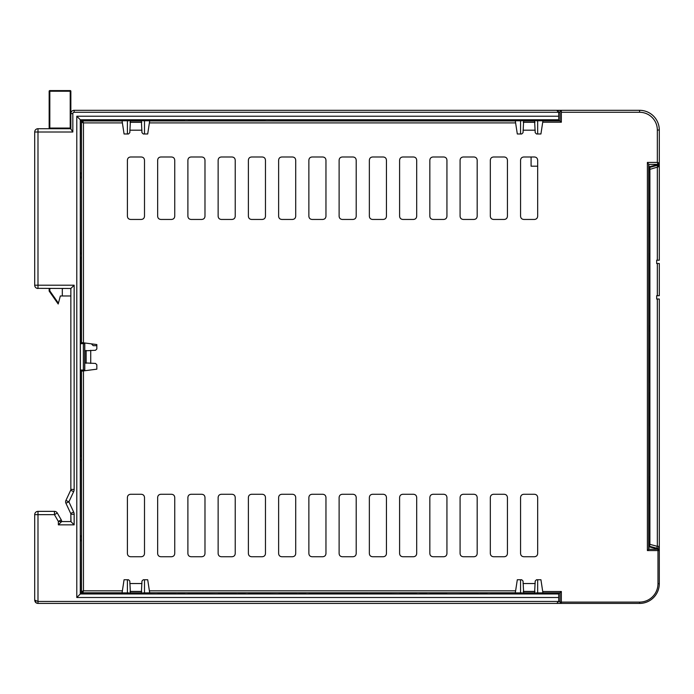 <?xml version="1.0" encoding="UTF-8"?>
<svg xmlns="http://www.w3.org/2000/svg" width="694" height="694" viewBox="0 0 694 694"><rect width="100%" height="100%" fill="white"/><g stroke="black" fill="none" stroke-linecap="round" stroke-linejoin="round"><path stroke-width="1.04" d="M71.014 521.715L70.857 514.254A1.969 1.969 0 0 0 70.675 513.421L65.921 503.228A3.288 3.288 0 0 1 65.921 500.443L68.897 501.831L73.659 491.638L70.675 490.25L65.921 500.443L70.675 490.25A1.969 1.969 0 0 0 70.857 489.409L70.857 288.487L37.008 288.34M70.857 128.997L70.857 91.244L70.857 128.997L72.835 132.007L37.988 132.007L37.988 285.199L74.145 285.199L71.89 287.463M71.014 288.331L70.857 289.077L70.207 288.418M58.192 304.007L49.283 291.28L58.192 304.007L60.343 295.982L70.857 295.982L70.857 489.409L74.145 489.409A5.257 5.257 0 0 1 73.659 491.638M174.741 110.311L157.651 110.311L174.741 110.311M204.982 110.311L187.892 110.311L204.982 110.311M235.231 110.311L218.133 110.311L235.231 110.311M265.472 110.311L248.383 110.311L265.472 110.311M295.713 110.311L278.624 110.311L295.713 110.311M325.963 110.311L308.865 110.311L325.963 110.311M356.204 110.311L339.114 110.311L356.204 110.311M386.445 110.311L369.355 110.311L386.445 110.311M416.695 110.311L399.597 110.311L416.695 110.311M446.936 110.311L429.838 110.311L446.936 110.311M477.177 110.311L460.087 110.311L477.177 110.311M507.427 110.311L490.328 110.311L507.427 110.311M537.668 110.311L520.569 110.311L537.668 110.311M72.835 132.007L72.835 113.599L70.857 113.599A3.288 3.288 133 0 1 74.145 110.311L613.93 110.311M144.499 110.311L127.401 110.311L144.499 110.311M141.316 120.756L177.751 120.825L179.529 119.941L183.103 119.941L183.103 120.938M534.545 120.756L560.032 120.825M485.731 120.938L485.731 120.027L487.318 120.825L523.692 120.756M485.731 120.027L481.783 120.027L480.187 120.825L460.087 120.938M425.24 120.938L425.24 120.027L426.836 120.825L460.087 120.825M425.24 120.027L421.293 120.027L419.697 120.825L399.597 120.938M367.542 120.825L399.597 120.825M304.267 120.938L304.267 120.027L305.863 120.825L327.776 120.825M304.267 120.027L300.32 120.027L298.724 120.825L278.624 120.938M265.472 120.938L278.624 120.825M265.472 120.825L248.383 120.938M243.776 120.938L243.776 120.027L245.372 120.825L248.383 120.825M243.776 120.027L239.829 120.027L238.233 120.825L218.133 120.938M184.882 120.938L218.133 120.825M184.882 120.825L183.103 119.941M81.484 172.633L81.38 120.825L130.455 120.756M81.38 120.825L80.296 119.75L80.296 593.977L558.705 593.977L558.705 593.092L560.032 593.092M560.032 120.773L558.705 120.773L558.705 119.75L80.296 119.75L76.782 116.228L76.782 597.499L558.705 597.499L558.705 601.446L560.032 601.446M491.04 120.574L491.014 119.949L506.741 119.949L506.715 120.574L491.04 120.574M460.79 120.574L460.764 119.949L476.5 119.949L476.474 120.574L460.79 120.574M430.549 120.574L430.523 119.949L446.259 119.949L446.233 120.574L430.549 120.574M400.308 120.574L400.282 119.949L416.01 119.949L415.984 120.574L400.308 120.574M370.058 120.574L370.032 119.949L385.769 119.949L385.743 120.574L370.058 120.574M309.576 120.574L309.55 119.949L325.278 119.949L325.252 120.574L309.576 120.574M279.326 120.574L279.3 119.949L295.037 119.949L295.011 120.574L279.326 120.574M249.085 120.574L249.059 119.949L264.796 119.949L264.77 120.574L249.085 120.574M218.844 120.574L218.818 119.949L234.546 119.949L234.52 120.574L218.844 120.574M188.595 120.574L188.568 119.949L204.305 119.949L204.279 120.574L188.595 120.574M158.353 120.574L158.327 119.949L174.064 119.949L174.038 120.574L158.353 120.574M523.692 120.574L521.281 120.574L521.255 119.932L536.983 119.932L536.956 120.574L534.545 120.574M130.455 120.574L128.112 120.574L128.086 119.932L143.814 119.932L143.788 120.574L141.316 120.574M367.456 120.938L367.49 119.949M367.456 119.871L327.828 119.949M657.981 164.383L648.708 164.383L657.981 164.383L659.3 163.073L657.981 164.383L657.331 162.413L657.331 130.03A17.749 17.749 0 0 0 639.573 112.281L561.351 112.281L561.351 110.311L639.573 110.311A19.727 19.727 0 0 1 659.3 130.03L659.3 165.805L657.981 164.495L648.873 166.872L648.873 164.383M648.708 167.497L649.879 167.332L649.896 169.371L659.3 166.543L659.3 260.215L656.671 260.189L659.3 260.215M657.331 260.198L657.331 167.393L657.643 165.267L659.3 166.543L659.3 165.805M648.777 164.383L648.708 166.855M648.708 171.461L649.679 171.21L649.679 167.245M659.3 299.001L656.671 299.027L656.671 295.696L659.3 295.713L656.671 295.696L656.671 299.027L659.3 299.001L659.3 546.334A1.969 1.969 180 0 1 656.819 548.234L657.331 546.334L649.896 544.356L649.523 546.551L649.523 542.361L648.777 541.632L648.777 503.54M648.777 477.151L648.777 331.359L649.575 330.561L649.575 326.622L648.777 325.824L648.777 259.036L649.575 258.237L649.575 254.299L648.777 253.501L648.777 236.567M649.679 171.21L648.777 172.095L648.777 210.187M649.896 544.356L649.896 169.371M649.315 392.865L649.315 425.396L649.315 392.865M649.289 382.004L649.289 349.472L649.289 382.004M648.708 210.221L649.758 210.213L649.758 236.533L648.708 236.567M648.708 503.54L649.758 503.506L649.758 477.194L648.708 477.151M656.671 260.189L656.671 263.52L659.3 263.503L656.671 263.52L656.671 260.189M657.331 299.019L657.331 546.334L659.3 546.334L659.3 583.689A19.727 19.727 0 0 1 639.573 603.416L37.953 603.416M659.3 392.691L659.3 425.569L659.3 392.691M659.3 349.299L659.3 382.177L659.3 349.299M520.569 603.416L537.668 603.416M490.328 603.416L507.427 603.416M278.624 603.416L295.713 603.416M248.383 603.416L265.472 603.416M218.133 603.416L235.231 603.416M187.892 603.416L204.982 603.416M157.651 603.416L174.741 603.416M127.401 603.416L144.499 603.416M75.464 603.416L72.176 603.416M127.401 579.742L127.401 592.893L81.38 592.893L81.484 541.094M144.499 120.825L144.499 133.977M127.401 120.825L127.401 133.977M81.484 178.167L81.38 252.842L80.365 253.857L80.365 257.37L81.38 258.385L81.38 343.599M81.38 370.128L81.38 455.342L80.365 456.357L80.365 459.87L81.484 460.885M81.484 535.551L81.38 460.885M144.499 579.742L144.499 592.893L141.316 592.971M157.651 592.789L144.499 592.893M174.741 592.789L157.651 592.893M177.751 592.789L174.741 592.893M184.882 592.789L187.892 592.789M204.982 592.789L187.892 592.893M218.133 592.789L204.982 592.893M235.231 592.789L218.133 592.893M238.233 592.789L235.231 592.893M245.372 592.789L248.383 592.789M265.472 592.789L248.383 592.893M278.624 592.789L265.472 592.893M295.713 592.789L278.624 592.893M298.724 592.789L295.713 592.893M305.863 592.789L308.865 592.789M325.963 592.789L308.865 592.893M327.785 592.893L325.963 592.893M369.355 592.789L367.542 592.893M386.445 592.789L369.355 592.893M399.597 592.789L386.445 592.893M419.697 592.789L416.695 592.789M426.836 592.789L429.838 592.789M460.087 592.789L446.936 592.789M477.177 592.789L460.087 592.893M480.187 592.789L477.177 592.893M487.318 592.789L490.328 592.789M507.427 592.789L490.328 592.893M520.569 579.742L520.569 592.893L507.427 592.893M537.668 579.742L537.668 592.893L534.545 592.971M560.032 592.893L537.668 592.893M648.708 546.872L648.777 549.266M537.668 120.825L537.668 133.977M520.569 120.825L520.569 133.977M300.32 120.938L300.32 120.027M659.3 295.713L659.3 263.503L659.3 295.713M76.782 597.499L81.38 592.893M130.455 592.971L127.401 592.893M177.751 592.893L179.529 593.786L183.103 593.786L184.882 592.893M245.372 592.893L243.776 593.691L239.829 593.691L238.233 592.893M305.863 592.893L304.267 593.691L300.32 593.691L298.724 592.893M416.695 592.893L399.597 592.893M426.836 592.893L425.24 593.691L421.293 593.691L419.697 592.893M446.936 592.893L429.838 592.893M480.187 592.893L481.966 593.786L485.54 593.786L487.318 592.893M523.692 592.971L520.569 592.893M460.764 593.778L460.79 593.153L476.474 593.153L476.5 593.778L460.764 593.778M430.523 593.778L430.549 593.153L446.233 593.153L446.259 593.778L430.523 593.778M400.282 593.778L400.308 593.153L415.984 593.153L416.01 593.778L400.282 593.778M370.032 593.778L370.058 593.153L385.743 593.153L385.769 593.778L370.032 593.778M309.55 593.778L309.576 593.153L325.252 593.153L325.278 593.778L309.55 593.778M279.3 593.778L279.326 593.153L295.011 593.153L295.037 593.778L279.3 593.778M249.059 593.778L249.085 593.153L264.77 593.153L264.796 593.778L249.059 593.778M218.818 593.778L218.844 593.153L234.52 593.153L234.546 593.778L218.818 593.778M188.568 593.778L188.595 593.153L204.279 593.153L204.305 593.778L188.568 593.778M158.327 593.778L158.353 593.153L174.038 593.153L174.064 593.778L158.327 593.778M534.545 593.153L536.956 593.153L536.983 593.795L521.255 593.795L521.281 593.153L523.692 593.153M141.316 593.153L143.788 593.153L143.814 593.795L128.086 593.795L128.112 593.153L130.455 593.153M491.014 593.778L491.04 593.153L506.715 593.153L506.741 593.778L491.014 593.778M327.863 592.789L327.828 593.778M327.863 593.847L367.49 593.778M648.977 549.266L648.777 546.889M649.523 546.551L648.708 546.334M648.977 546.803L657.331 548.954L659.3 546.993M648.708 542.153L649.523 542.361M556.735 603.416L558.705 601.446L556.735 603.416M558.705 597.499L558.705 593.977M558.705 119.75L558.705 112.281L556.735 110.311L557.516 110.476M558.705 116.228L76.782 116.228M70.675 513.421L73.659 512.033A5.257 5.257 0 0 1 74.145 514.254L74.145 524.846L71.89 522.582M74.145 514.254L70.857 514.254L70.857 521.558L61.653 521.558L70.857 521.558L74.145 524.846L58.365 524.846L61.653 521.558L58.365 521.454L61.219 519.806A3.288 3.288 0 0 1 61.653 521.454A3.288 3.288 0 0 0 61.219 519.806L57.29 513.013L54.444 514.653L37.988 514.653L37.988 601.446L34.7 600.128L34.7 514.653A3.288 3.288 0 0 1 37.988 511.365L54.444 511.365A3.288 3.288 0 0 1 57.29 513.013A3.288 3.288 0 0 0 54.444 511.365L54.444 514.653L58.365 521.454L58.365 524.846L60.63 522.582M34.7 594.819L34.7 595.834L34.7 594.819M34.7 600.197L36.288 602.939L37.988 603.416C36.045 603.268 34.952 602.175 34.7 600.128M74.145 489.409L74.145 285.199L70.857 288.487M37.988 288.487A3.288 3.288 0 0 1 34.7 285.199L37.988 285.199L37.988 288.487A3.288 3.288 0 0 1 34.7 285.199L34.7 132.007A3.288 3.288 0 0 1 37.988 128.72L70.857 128.72L70.857 128.06A0.659 0.659 0 0 1 70.207 128.72L70.207 90.584A0.659 0.659 0 0 1 70.857 91.244L49.821 91.244L49.821 128.72A0.659 0.659 0 0 1 49.161 128.06L49.161 91.244A0.659 0.659 0 0 1 49.821 90.584L70.207 90.584A0.659 0.659 0 0 1 70.857 91.244M558.158 110.919L558.705 112.281L74.145 112.281A1.319 1.319 133 0 0 72.835 113.599M81.38 535.551L80.365 536.566L80.365 540.079L81.38 541.094M81.38 172.633L80.365 173.639L80.365 177.161L81.38 178.167M80.383 370.015L80.383 343.712L84.781 343.599L84.781 370.128L80.383 370.015L84.781 370.128M81.484 456.357L80.365 456.357M80.365 459.87L81.484 459.87M81.484 536.566L80.365 536.566M80.365 540.079L81.484 540.079M80.365 173.639L81.484 173.639M81.484 177.161L80.365 177.161M81.484 253.857L80.365 253.857M80.365 257.37L81.484 257.37M84.781 343.599L80.383 343.712M35.368 287.186L34.9 286.318L35.377 287.186M179.529 593.786L179.529 592.789M183.103 592.789L183.103 593.786M239.829 592.789L239.829 593.691M243.776 593.691L243.776 592.789M300.32 592.789L300.32 593.691M304.267 593.691L304.267 592.789M421.293 592.789L421.293 593.691M425.24 593.691L425.24 592.789M481.966 592.789L481.966 593.786M485.54 593.786L485.54 592.789M367.542 592.789L367.551 593.665M367.456 592.789L367.456 593.847M327.768 593.665L327.785 592.789M421.293 120.027L421.293 120.938M481.783 120.027L481.783 120.938M648.708 254.299L649.575 254.299M648.708 258.237L649.575 258.237M648.708 326.622L649.575 326.622M648.708 330.561L649.575 330.561M179.529 120.938L179.529 119.941M239.829 120.027L239.829 120.938M648.708 236.533L649.758 236.533M648.708 210.178L649.74 210.195M648.708 477.194L649.758 477.194M648.708 503.506L649.758 503.506M327.863 120.938L327.863 119.871M327.776 120.938L327.768 120.062M647.398 550.576L648.708 549.266L648.708 164.27L648.708 549.266L657.981 549.266A1.319 1.319 180 0 1 659.3 550.576L659.3 583.689A19.727 19.727 0 0 1 639.573 603.416L561.351 603.416A1.319 1.319 0 0 1 560.032 602.097L560.032 592.823L561.351 591.514L561.351 603.416A1.319 1.319 90 0 1 560.032 602.097L639.573 602.097A18.408 18.408 0 0 0 657.981 583.689L657.981 550.576L647.398 550.576L647.398 162.413L657.331 162.413L659.3 163.073L659.3 130.03L657.331 130.03M560.032 602.097L560.032 592.823L542.916 592.823L540.93 579.742L536.514 579.742L535.204 581.06L534.545 593.795M523.692 593.795L523.042 581.06L521.723 579.742L517.308 579.742L515.312 592.789L149.687 592.789L147.701 579.742L143.276 579.742L141.966 581.06L141.316 593.795M130.455 593.795L129.804 581.06L128.494 579.742L124.07 579.742L122.083 592.789L82.812 592.789L83.462 590.82L122.413 590.82M122.083 592.789L82.803 592.789A1.319 1.31 45 0 1 81.493 591.47L81.493 371.16L96.83 369.173L96.83 364.749L95.52 363.439L84.677 362.893M84.677 350.826L95.52 350.288L96.83 348.969L96.83 344.554L81.493 342.558L81.493 122.248A1.319 1.31 135 0 1 82.803 120.938L122.083 120.938L124.07 133.977L128.494 133.977L129.804 132.667L130.455 119.932M141.316 119.932L141.966 132.667L143.276 133.977L147.701 133.977L149.687 120.938L515.312 120.938L517.308 133.977L521.723 133.977L523.042 132.667L523.692 119.932M534.545 119.932L535.204 132.667L536.514 133.977L540.93 133.977L542.916 120.903L560.032 120.903L561.351 122.213L542.699 122.213M312.144 556.735L322.684 556.735C324.714 556.579 325.807 555.486 325.963 553.456L325.963 497.555C325.807 495.516 324.714 494.423 322.684 494.275L312.144 494.275C310.114 494.423 309.021 495.516 308.865 497.555L308.865 553.456C309.021 555.486 310.114 556.579 312.144 556.735M342.394 556.735L352.925 556.735C354.964 556.579 356.057 555.486 356.204 553.456L356.204 497.555C356.057 495.516 354.964 494.423 352.925 494.275L342.394 494.275C340.355 494.423 339.262 495.516 339.114 497.555L339.114 553.456C339.262 555.486 340.355 556.579 342.394 556.735M191.171 556.735L201.702 556.735C203.741 556.579 204.834 555.486 204.982 553.456L204.982 497.555C204.834 495.516 203.741 494.423 201.702 494.275L191.171 494.275C189.132 494.423 188.039 495.516 187.892 497.555L187.892 553.456C188.039 555.486 189.132 556.579 191.171 556.735M221.412 556.735L231.952 556.735C233.982 556.579 235.075 555.486 235.231 553.456L235.231 497.555C235.075 495.516 233.982 494.423 231.952 494.275L221.412 494.275C219.382 494.423 218.289 495.516 218.133 497.555L218.133 553.456C218.289 555.486 219.382 556.579 221.412 556.735M251.662 556.735L262.193 556.735C264.232 556.579 265.325 555.486 265.472 553.456L265.472 497.555C265.325 495.516 264.232 494.423 262.193 494.275L251.662 494.275C249.623 494.423 248.53 495.516 248.383 497.555L248.383 553.456C248.53 555.486 249.623 556.579 251.662 556.735M460.087 497.555L460.087 553.456C460.235 555.486 461.328 556.579 463.366 556.735L473.898 556.735C475.937 556.579 477.03 555.486 477.177 553.456L477.177 497.555C477.03 495.516 475.937 494.423 473.898 494.275L463.366 494.275C461.328 494.423 460.235 495.516 460.087 497.555M493.608 556.735L504.148 556.735C506.178 556.579 507.271 555.486 507.427 553.456L507.427 497.555C507.271 495.516 506.178 494.423 504.148 494.275L493.608 494.275C491.578 494.423 490.485 495.516 490.328 497.555L490.328 553.456C490.485 555.486 491.578 556.579 493.608 556.735M523.849 556.735L534.389 556.735C536.419 556.579 537.52 555.486 537.668 553.456L537.668 497.555C537.52 495.516 536.419 494.423 534.389 494.275L523.849 494.275C521.819 494.423 520.726 495.516 520.569 497.555L520.569 553.456C520.726 555.486 521.819 556.579 523.849 556.735M372.635 556.735L383.166 556.735C385.205 556.579 386.298 555.486 386.445 553.456L386.445 497.555C386.298 495.516 385.205 494.423 383.166 494.275L372.635 494.275C370.596 494.423 369.503 495.516 369.355 497.555L369.355 553.456C369.503 555.486 370.596 556.579 372.635 556.735M402.876 556.735L413.416 556.735C415.446 556.579 416.539 555.486 416.695 553.456L416.695 497.555C416.539 495.516 415.446 494.423 413.416 494.275L402.876 494.275C400.846 494.423 399.753 495.516 399.597 497.555L399.597 553.456C399.753 555.486 400.846 556.579 402.876 556.735M429.838 497.555L429.838 553.456C429.994 555.486 431.087 556.579 433.125 556.735L443.657 556.735C445.695 556.579 446.789 555.486 446.936 553.456L446.936 497.555C446.789 495.516 445.695 494.423 443.657 494.275L433.125 494.275C431.087 494.423 429.994 495.516 429.838 497.555M127.401 497.555L127.401 553.456C127.557 555.486 128.65 556.579 130.68 556.735L141.22 556.735C143.25 556.579 144.343 555.486 144.499 553.456L144.499 497.555C144.343 495.516 143.25 494.423 141.22 494.275L130.68 494.275C128.65 494.423 127.557 495.516 127.401 497.555M157.651 497.555L157.651 553.456C157.798 555.486 158.891 556.579 160.93 556.735L171.461 556.735C173.5 556.579 174.593 555.486 174.741 553.456L174.741 497.555C174.593 495.516 173.5 494.423 171.461 494.275L160.93 494.275C158.891 494.423 157.798 495.516 157.651 497.555M160.93 156.991L171.461 156.991C173.5 157.139 174.593 158.232 174.741 160.271L174.741 216.172C174.593 218.202 173.5 219.295 171.461 219.451L160.93 219.451C158.891 219.295 157.798 218.202 157.651 216.172L157.651 160.271C157.798 158.232 158.891 157.139 160.93 156.991M130.68 156.991L141.22 156.991C143.25 157.139 144.343 158.232 144.499 160.271L144.499 216.172C144.343 218.202 143.25 219.295 141.22 219.451L130.68 219.451C128.65 219.295 127.557 218.202 127.401 216.172L127.401 160.271C127.557 158.232 128.65 157.139 130.68 156.991M278.624 216.172L278.624 160.271C278.771 158.232 279.864 157.139 281.903 156.991L292.434 156.991C294.473 157.139 295.566 158.232 295.713 160.271L295.713 216.172C295.566 218.202 294.473 219.295 292.434 219.451L281.903 219.451C279.864 219.295 278.771 218.202 278.624 216.172M187.892 216.172L187.892 160.271C188.039 158.232 189.132 157.139 191.171 156.991L201.702 156.991C203.741 157.139 204.834 158.232 204.982 160.271L204.982 216.172C204.834 218.202 203.741 219.295 201.702 219.451L191.171 219.451C189.132 219.295 188.039 218.202 187.892 216.172M218.133 216.172L218.133 160.271C218.289 158.232 219.382 157.139 221.412 156.991L231.952 156.991C233.982 157.139 235.075 158.232 235.231 160.271L235.231 216.172C235.075 218.202 233.982 219.295 231.952 219.451L221.412 219.451C219.382 219.295 218.289 218.202 218.133 216.172M248.383 216.172L248.383 160.271C248.53 158.232 249.623 157.139 251.662 156.991L262.193 156.991C264.232 157.139 265.325 158.232 265.472 160.271L265.472 216.172C265.325 218.202 264.232 219.295 262.193 219.451L251.662 219.451C249.623 219.295 248.53 218.202 248.383 216.172M308.865 216.172L308.865 160.271C309.021 158.232 310.114 157.139 312.144 156.991L322.684 156.991C324.714 157.139 325.807 158.232 325.963 160.271L325.963 216.172C325.807 218.202 324.714 219.295 322.684 219.451L312.144 219.451C310.114 219.295 309.021 218.202 308.865 216.172M342.394 156.991L352.925 156.991C354.964 157.139 356.057 158.232 356.204 160.271L356.204 216.172C356.057 218.202 354.964 219.295 352.925 219.451L342.394 219.451C340.355 219.295 339.262 218.202 339.114 216.172L339.114 160.271C339.262 158.232 340.355 157.139 342.394 156.991M443.657 219.451L433.125 219.451C431.087 219.295 429.994 218.202 429.838 216.172L429.838 160.271C429.994 158.232 431.087 157.139 433.125 156.991L443.657 156.991C445.695 157.139 446.789 158.232 446.936 160.271L446.936 216.172C446.789 218.202 445.695 219.295 443.657 219.451M473.898 219.451L463.366 219.451C461.328 219.295 460.235 218.202 460.087 216.172L460.087 160.271C460.235 158.232 461.328 157.139 463.366 156.991L473.898 156.991C475.937 157.139 477.03 158.232 477.177 160.271L477.177 216.172C477.03 218.202 475.937 219.295 473.898 219.451M493.608 156.991L504.148 156.991C506.178 157.139 507.271 158.232 507.427 160.271L507.427 216.172C507.271 218.202 506.178 219.295 504.148 219.451L493.608 219.451C491.578 219.295 490.485 218.202 490.328 216.172L490.328 160.271C490.485 158.232 491.578 157.139 493.608 156.991M520.569 216.172L520.569 160.271C520.726 158.232 521.819 157.139 523.849 156.991L534.389 156.991C536.419 157.139 537.52 158.232 537.668 160.271L537.668 216.172C537.52 218.202 536.419 219.295 534.389 219.451L523.849 219.451C521.819 219.295 520.726 218.202 520.569 216.172M383.166 219.451L372.635 219.451C370.596 219.295 369.503 218.202 369.355 216.172L369.355 160.271C369.503 158.232 370.596 157.139 372.635 156.991L383.166 156.991C385.205 157.139 386.298 158.232 386.445 160.271L386.445 216.172C386.298 218.202 385.205 219.295 383.166 219.451M402.876 156.991L413.416 156.991C415.446 157.139 416.539 158.232 416.695 160.271L416.695 216.172C416.539 218.202 415.446 219.295 413.416 219.451L402.876 219.451C400.846 219.295 399.753 218.202 399.597 216.172L399.597 160.271C399.753 158.232 400.846 157.139 402.876 156.991M281.903 556.735L292.434 556.735C294.473 556.579 295.566 555.486 295.713 553.456L295.713 497.555C295.566 495.516 294.473 494.423 292.434 494.275L281.903 494.275C279.864 494.423 278.771 495.516 278.624 497.555L278.624 553.456C278.771 555.486 279.864 556.579 281.903 556.735M82.803 592.789L81.484 591.47L83.462 590.82L83.462 370.874M122.413 122.907L83.462 122.907L81.493 122.248L82.803 120.938L122.083 120.938M83.462 342.845L83.462 122.907L82.803 120.938M558.705 112.281L560.032 112.281C559.425 112.289 559.867 111.63 561.351 110.311A1.319 1.319 90 0 0 560.041 111.621L560.032 120.903L542.916 120.903M648.708 164.287L647.398 162.413M657.981 583.689L659.3 583.689A19.727 19.727 0 0 1 639.573 603.416L561.351 603.416M639.573 602.097L639.573 603.416A19.727 19.727 0 0 0 659.3 583.689L659.3 550.576L657.981 550.576L657.981 549.266L648.716 549.266M92.901 369.668L95.382 369.355M96.83 345.681L93.213 345.681L91.391 343.86M531.092 156.991L531.092 166.196L537.668 166.196M70.857 295.982L70.857 289.077M74.145 112.281L74.145 110.311A3.288 3.288 133 0 0 70.857 113.599L70.857 128.06L49.161 128.06L49.161 128.72M70.857 124.113L70.857 128.72M49.821 288.487L49.821 290.907L49.161 290.907A0.659 0.659 0 0 0 49.283 291.28A0.659 0.659 0 0 1 49.161 290.907L49.161 288.487M62.972 288.418L62.313 289.077L62.313 295.982M62.313 289.077L62.313 288.487M73.659 512.033L68.897 501.831L65.921 503.228A3.288 3.288 0 0 1 65.921 500.443M70.675 490.25A1.969 1.969 0 0 0 70.857 489.409M657.643 164.539L657.643 165.267L649.879 167.332M656.819 548.885L656.819 548.234L649.879 546.386M657.331 295.696L657.331 263.52M37.988 603.416L37.988 601.446L558.705 601.446M37.988 511.365L37.988 514.653L34.7 514.653M37.988 128.72L37.988 132.007L34.7 132.007M83.375 370.015L83.375 343.712M84.694 343.686L84.694 370.032M542.699 591.514L561.351 591.514M523.042 583.541L535.204 583.541M149.357 590.82L515.651 590.82M129.804 583.541L141.966 583.541M90.723 350.288L90.723 363.439M141.966 130.186L129.804 130.186M515.651 122.907L149.357 122.907M535.204 130.186L523.042 130.186M561.351 112.281L561.351 122.213M534.996 591.427L523.241 591.427M523.658 591.566L534.58 591.566M534.545 592.884L523.692 592.884M141.758 591.427L130.012 591.427M130.42 591.566L141.35 591.566M141.316 592.884L130.455 592.884M85.995 350.8L85.995 362.927M86.125 363.318L86.125 350.409M130.012 122.291L141.758 122.291M141.35 122.153L130.42 122.153M130.455 120.843L141.316 120.843M523.241 122.291L534.996 122.291M523.692 120.843L534.545 120.843M534.58 122.153L523.658 122.153M639.573 112.281L639.573 110.311A19.727 19.727 0 0 1 659.3 130.03M49.161 91.244A0.659 0.659 0 0 1 49.821 90.584L49.821 91.244L49.161 91.244M58.417 303.174L49.821 290.907L49.283 291.28A0.659 0.659 0 0 1 49.161 290.907M560.032 592.823L542.916 592.823M515.312 592.789L149.687 592.789M81.484 591.47L81.484 371.16M81.484 342.558L81.484 122.248M149.687 120.938L515.312 120.938M560.032 112.281L560.032 120.903M659.3 550.576A1.319 1.319 0 0 0 657.981 549.266"/></g></svg>
